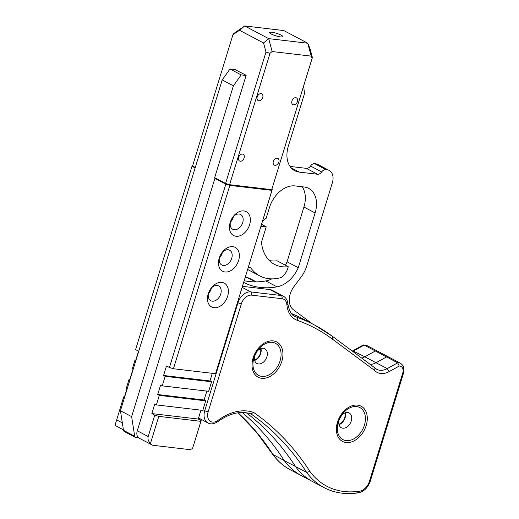 <?xml version="1.0" encoding="UTF-8"?>
<svg xmlns="http://www.w3.org/2000/svg" width="519" height="519" viewBox="0 0 519 519"><rect width="100%" height="100%" fill="white"/><g stroke="black" fill="none" stroke-linecap="round" stroke-linejoin="round"><path stroke-width="0.78" d="M260.512 348.684A7.863 5.508 -62.1 0 1 254.531 359.998M344.863 412.91A7.863 5.508 -62.1 0 1 338.888 424.224M312.393 323.869L293.157 309.59A17.179 12.041 -62.1 0 1 293.585 287.098L301.215 276.893A25.36 17.776 -62.1 0 0 306.735 266.039L332.374 182.701A12.677 8.888 -62.1 0 0 329.163 170.42L317.972 164.504A12.677 8.888 -62.1 0 0 315.708 163.809L314.637 163.68L325.828 169.596L326.899 169.719A12.677 8.888 -62.1 0 1 329.163 170.42M246.103 75.482L241.179 74.905L233.401 85.83L131.631 416.634L134.693 436.226A2.537 1.778 -62.1 0 0 135.446 437.407L124.255 431.49A2.537 1.778 -62.1 0 1 123.496 430.316L134.693 436.226M138.735 437.88L135.9 437.543A2.537 1.778 -62.1 0 1 135.446 437.407M200.366 420.169A52.393 36.726 -62.1 0 1 201.223 419.384M403.425 373.421L403.737 367.309C403.944 366.615 402.906 365.292 400.623 363.339A9.355 6.559 117.9 0 0 397.716 362.826L399.254 366.031A6.818 4.781 -62.1 0 1 402.621 373.446L369.58 480.847A11.749 8.239 -62.1 0 1 358.129 491.357A96.424 67.587 -62.1 0 1 309.914 471.453L306.658 472.426A98.954 69.364 117.9 0 0 324.012 487.607L312.821 481.697A98.954 69.364 -62.1 0 1 295.467 466.51A389.347 272.929 -62.1 0 0 246.363 412.793A389.347 272.929 -62.1 0 1 295.467 466.51L284.276 460.6A98.954 69.364 -62.1 0 0 301.623 475.78A98.954 69.364 -62.1 0 1 284.276 460.593L272.663 454.326L256.425 432.178L238.033 412.806M309.914 471.453A391.884 274.707 117.9 0 0 253.674 412.443A54.93 38.503 117.9 0 0 218.006 420.377A10.14 7.11 -62.1 0 1 209.767 420.87A10.14 7.11 -62.1 0 1 208.177 411.723L241.38 303.803A10.14 7.11 -62.1 0 1 251.618 295.142L281.986 298.723A10.14 7.11 -62.1 0 1 286.897 304.672A27.896 19.553 117.9 0 0 297.238 320.301A271.327 190.194 -62.1 0 1 332.166 338.952L374.394 370.3A20.26 14.201 117.9 0 0 389.14 371.623L387.213 368.633L397.716 362.826L386.525 356.91A9.355 6.559 -62.1 0 1 389.432 357.422L378.234 351.512A9.355 6.559 -62.1 0 0 375.328 350.993L364.825 356.806A17.724 12.424 -62.1 0 1 361.717 358.071A17.724 12.424 -62.1 0 0 364.825 356.806L352.745 350.805L363.177 345.038L364.137 345.077A9.355 6.559 -62.1 0 1 367.043 345.596L363.501 344.934M378.319 351.551A9.355 6.559 -62.1 0 0 378.234 351.506A9.355 6.559 -62.1 0 0 375.328 350.993L386.525 356.91L376.022 362.723A17.724 12.424 -62.1 0 1 370.255 364.409A17.724 12.424 -62.1 0 0 376.022 362.723L364.825 356.806L375.328 350.993L364.137 345.077L353.634 350.889A17.724 12.424 117.9 0 1 352.68 351.363M291.068 167.767L299.288 172.113L317.55 174.261A5.073 3.555 -62.1 0 0 321.689 171.932A5.073 3.555 -62.1 0 1 325.828 169.596M299.288 172.113A25.36 17.776 -62.1 0 1 294.766 170.719A25.36 17.776 -62.1 0 1 288.343 146.144L304.458 93.764L303.699 85.817M262.497 221.25L266.15 218.291L269.445 207.574A25.36 17.776 -62.1 0 1 295.039 185.919L304.173 186.996A25.36 17.776 -62.1 0 1 308.695 188.384A25.36 17.776 -62.1 0 1 315.111 212.959L298.263 267.726A27.286 19.125 -62.1 0 1 277.023 286.845A95.567 66.99 -62.1 0 1 245.176 283.186A9.374 6.572 -62.1 0 0 244.851 282.998L243.69 282.381M243.638 282.557A9.374 6.572 -62.1 0 1 244.851 282.998M248.251 267.545L250.735 267.843A50.155 35.156 -62.1 0 0 259.818 275.939L248.627 270.023A50.155 35.156 -62.1 0 1 247.66 269.484M260.648 227.264L261.719 226.284L266.221 226.816L261.459 242.295A42.921 30.089 -62.1 0 0 274.512 264.385A42.921 30.089 -62.1 0 0 288.253 266.701A13.779 9.66 -62.1 0 1 281.668 277.406A50.155 35.156 -62.1 0 1 259.818 275.939M235.451 69.63L229.988 68.988L222.21 79.913L120.44 410.717L123.496 430.316M288.253 266.701L277.055 260.785A42.921 30.089 -62.1 0 1 269.367 260.577M271.787 278.885A27.286 19.125 -62.1 0 1 265.832 280.928A95.567 66.99 -62.1 0 1 244.202 280.708M302.233 186.769A25.36 17.776 -62.1 0 1 303.92 207.042L287.072 261.81A27.286 19.125 -62.1 0 1 285.398 265.19M321.689 171.932L310.498 166.015A5.073 3.555 -62.1 0 1 306.359 168.351L290.03 166.424M310.498 166.015A5.073 3.555 -62.1 0 1 314.637 163.68M242.211 412.508A389.347 272.929 -62.1 0 1 284.276 460.6M131.631 416.634L120.44 410.717M298.263 267.726L287.072 261.81M266.221 226.816L261.544 224.344M261.719 226.284L261.057 225.934M241.179 74.905L229.988 68.988M233.401 85.83L222.21 79.913M239.564 30.284L244.683 25.95L268.667 38.627L307.754 43.233L283.77 30.556L244.683 25.95L233.232 33.891L232.966 34.624L239.564 30.284L263.548 42.954L265.994 52.082L225.583 183.447L214.665 177.68L246.162 75.294L234.912 69.565M311.218 56.136L312.127 58.284L271.716 189.656L312.393 57.551L309.947 48.423L307.754 43.233L311.218 56.136L272.131 51.53L270.01 53.321L229.593 184.693L271.716 189.656M240.278 161.227A3.802 2.666 -62.1 0 1 239.596 161.02A3.802 2.666 -62.1 0 1 239.019 156.407A3.802 2.666 -62.1 0 1 243.152 154.292A3.802 2.666 -62.1 0 1 243.943 158.444A3.802 2.666 -62.1 0 1 240.278 161.227M258.884 100.744A3.802 2.666 -62.1 0 1 258.203 100.537A3.802 2.666 -62.1 0 1 257.625 95.931A3.802 2.666 -62.1 0 1 261.758 93.809A3.802 2.666 -62.1 0 1 262.549 97.968A3.802 2.666 -62.1 0 1 258.884 100.744M274.979 165.314A3.802 2.666 -62.1 0 1 274.304 165.107A3.802 2.666 -62.1 0 1 273.721 160.501A3.802 2.666 -62.1 0 1 277.86 158.379A3.802 2.666 -62.1 0 1 278.651 162.538A3.802 2.666 -62.1 0 1 274.979 165.314M293.585 104.838A3.802 2.666 -62.1 0 1 292.911 104.63A3.802 2.666 -62.1 0 1 292.327 100.018A3.802 2.666 -62.1 0 1 296.466 97.903A3.802 2.666 -62.1 0 1 297.257 102.055A3.802 2.666 -62.1 0 1 293.585 104.838M280.617 36.914A6.974 1.298 -162.9 0 1 273.286 34.942A6.974 1.298 -162.9 0 1 269.556 32.541A6.974 1.298 -162.9 0 1 276.601 33.346A6.974 1.298 -162.9 0 1 282.881 36.641A6.974 1.298 -162.9 0 1 280.617 36.914M195.28 167.436L192.555 165.996L232.966 34.624M225.583 183.447L229.593 184.693M265.994 52.082L270.01 53.321M272.131 51.53L268.667 38.627L263.548 42.954M312.127 58.284L312.393 57.551M208.586 292.937A7.863 5.508 117.9 0 0 210.935 288.493M219.569 257.216A7.863 5.508 117.9 0 0 221.924 252.772M230.559 221.503A7.863 5.508 117.9 0 0 232.908 217.059M123.425 429.829L114.997 425.372L123.204 398.443L123.866 398.793L126.798 389.269L126.136 388.919L129.062 379.395L129.724 379.746L132.656 370.222L131.995 369.872L134.927 360.348L135.589 360.699L138.515 351.175L135.595 349.631L191.998 166.281L192.264 165.548L192.679 165.593M135.783 360.063L134.927 360.348M129.925 379.11L129.062 379.395M123.204 398.443L123.794 396.814L124.45 396.892M191.998 166.281L195.131 167.935M154.772 415.129L148.181 436.557C147.545 438.899 148.304 441.202 150.452 443.46A7.61 5.333 -62.1 0 0 151.976 444.919A7.61 5.333 -62.1 0 0 153.332 445.334L188.773 449.512A7.61 5.333 117.9 0 0 192.568 448.422L201.171 420.598L200.905 421.331L158.782 416.368L154.772 415.129L151.846 413.585L198.245 419.047L201.171 420.598M200.983 410.159L198.245 419.047M151.846 413.585L154.779 404.054L156.375 404.904L159.307 395.381L205.706 400.843L202.773 410.373L156.375 404.904M159.307 395.381L157.705 394.531L204.103 400L205.706 400.843M206.841 391.112L204.103 400M157.705 394.531L160.637 385.007L162.239 385.851L165.165 376.327L211.564 381.796L208.638 391.32L162.239 385.851M165.165 376.327L163.569 375.484L209.968 380.952L211.564 381.796M212.31 373.33L209.968 380.952M163.569 375.484L166.495 365.96L169.421 367.504L173.437 368.75L215.554 373.712L272.222 189.63L271.807 189.403M200.905 421.331L192.568 448.422M151.976 444.919L139.189 438.159A7.61 5.333 -62.1 0 1 137.263 430.789L148.181 436.557M173.437 368.75L229.839 185.4L225.823 184.161L169.421 367.504M236.015 236.268A13.488 9.452 -62.1 0 1 230.533 221.451A13.488 9.452 -62.1 0 1 232.856 217.059A13.488 9.452 -62.1 0 1 246.506 211.836A13.488 9.452 -62.1 0 1 248.938 226.621A13.488 9.452 -62.1 0 1 236.015 236.268M232.551 217.5A8.369 5.865 -62.1 0 1 240.589 214.496A8.369 5.865 -62.1 0 1 242.341 223.637A8.369 5.865 -62.1 0 1 234.264 229.748A8.369 5.865 -62.1 0 1 232.772 229.294A8.369 5.865 -62.1 0 1 230.728 220.958M233.414 216.501A8.369 5.865 -62.1 0 1 230.384 222.236M225.025 271.982A13.488 9.452 -62.1 0 1 219.543 257.171A13.488 9.452 -62.1 0 1 221.866 252.779A13.488 9.452 -62.1 0 1 235.516 247.557A13.488 9.452 -62.1 0 1 237.949 262.342A13.488 9.452 -62.1 0 1 225.025 271.982M221.561 253.22A8.369 5.865 -62.1 0 1 229.606 250.21A8.369 5.865 -62.1 0 1 231.351 259.351A8.369 5.865 -62.1 0 1 223.274 265.469A8.369 5.865 -62.1 0 1 221.782 265.008A8.369 5.865 -62.1 0 1 219.738 256.671M222.43 252.215A8.369 5.865 -62.1 0 1 219.401 257.949M214.036 307.702A13.488 9.452 -62.1 0 1 208.56 292.885A13.488 9.452 -62.1 0 1 210.876 288.493A13.488 9.452 -62.1 0 1 224.526 283.27A13.488 9.452 -62.1 0 1 226.959 298.055A13.488 9.452 -62.1 0 1 214.036 307.702M210.578 288.934A8.369 5.865 -62.1 0 1 218.616 285.93A8.369 5.865 -62.1 0 1 220.361 295.064A8.369 5.865 -62.1 0 1 212.29 301.182A8.369 5.865 -62.1 0 1 210.798 300.728A8.369 5.865 -62.1 0 1 208.748 292.392M211.441 287.935A8.369 5.865 -62.1 0 1 208.411 293.67M150.452 443.46L158.782 416.368M216.319 178.555L214.905 178.387L137.263 430.789M225.823 184.161L214.905 178.387M272.222 189.63L271.956 190.363L229.839 185.4M271.956 190.363L215.554 373.712M341.281 415.693A8.369 5.865 -62.1 0 1 349.125 412.936A8.369 5.865 -62.1 0 1 350.876 422.077A8.369 5.865 -62.1 0 1 342.8 428.188A8.369 5.865 -62.1 0 1 341.307 427.734A8.369 5.865 -62.1 0 1 339.166 419.696M256.924 351.473A8.369 5.865 -62.1 0 1 264.774 348.71A8.369 5.865 -62.1 0 1 266.519 357.851A8.369 5.865 -62.1 0 1 258.443 363.968A8.369 5.865 -62.1 0 1 256.95 363.508A8.369 5.865 -62.1 0 1 254.816 355.47M358.129 491.357L356.579 493.05C363.242 492.421 367.854 488.308 370.423 480.698M369.58 480.847L370.417 480.711L403.432 373.401M253.674 412.443L250.904 413.857M402.621 373.446C403.626 373.57 403.691 373.388 402.828 372.889M374.394 370.3C375.179 368.996 375.127 368.023 374.238 367.387L332.076 336.072A2.537 1.797 126.6 0 1 332.166 338.952M400.623 363.339L389.432 357.422A9.355 6.559 -62.1 0 0 386.525 356.91L376.022 362.723L387.213 368.633A17.724 12.424 -62.1 0 1 376.684 369.294L374.407 367.491M242.47 286.345L269.932 289.583A12.677 8.888 -62.1 0 1 272.19 290.277L283.38 296.193A12.677 8.888 117.9 0 0 281.123 295.493A2.537 1.745 96.7 0 1 281.986 298.723M291.49 313.534A273.857 191.972 -62.1 0 1 303.284 319.055L314.475 324.972A273.857 191.972 117.9 0 0 296.66 317.141A2.537 1.797 109.6 0 1 297.238 320.301M250.949 413.89A389.347 272.929 -62.1 0 1 306.658 472.426L295.467 466.51A98.954 69.364 -62.1 0 0 312.821 481.697L301.623 475.78M260.921 348.534A8.369 5.865 -62.1 0 1 254.634 360.426M345.271 412.754A8.369 5.865 -62.1 0 1 338.991 424.652M326.899 169.719L315.708 163.809M317.55 174.261L306.359 168.351M315.111 212.959L303.92 207.042M277.023 286.845L265.832 280.928M116.613 419.877L122.341 422.901M346.134 440.605A18.126 12.703 -62.1 0 1 338.771 420.701A18.126 12.703 -62.1 0 1 341.885 414.798A18.126 12.703 -62.1 0 1 360.231 407.778A18.126 12.703 -62.1 0 1 363.501 427.65A18.126 12.703 -62.1 0 1 346.134 440.605M346.082 442.538A19.917 13.961 117.9 0 0 367.141 415.946A19.917 13.961 117.9 0 0 342.287 413.014A19.917 13.961 117.9 0 0 346.082 442.538M389.14 371.623L399.254 366.031M261.732 378.312A19.917 13.961 117.9 0 0 282.79 351.72A19.917 13.961 117.9 0 0 257.937 348.794A19.917 13.961 117.9 0 0 261.732 378.312M261.777 376.379A18.126 12.703 -62.1 0 1 254.414 356.475A18.126 12.703 -62.1 0 1 257.534 350.578A18.126 12.703 -62.1 0 1 275.874 343.552A18.126 12.703 -62.1 0 1 279.144 363.423A18.126 12.703 -62.1 0 1 261.777 376.379M331.913 335.968A2.537 1.797 126.6 0 1 332.076 336.072L314.475 324.972A273.857 191.972 117.9 0 1 331.913 335.968M293.566 315.507L296.66 317.141A25.36 17.776 -62.1 0 1 295.006 316.415C291.71 315.526 289.317 311.257 287.824 303.621A2.537 1.22 175.3 0 1 286.897 304.672M269.932 289.583L281.123 295.493L250.748 291.918A2.537 1.745 96.7 0 1 251.618 295.142M242.152 287.377L250.748 291.918A12.677 8.888 117.9 0 0 237.955 302.746A2.537 0.474 17.1 0 0 241.38 303.803M237.501 302.506L237.955 302.746L204.752 410.659A2.537 0.474 17.1 0 0 208.177 411.723M202.974 409.718L204.752 410.659A12.677 8.888 117.9 0 0 207.963 422.946C210.669 424.529 213.99 424.068 217.922 421.571A2.537 1.019 -126.6 0 0 218.006 420.377M301.357 475.638L290.432 469.864A98.954 69.364 -62.1 0 1 273.085 454.683A389.347 272.929 117.9 0 0 238.085 412.8M245.202 277.47L247.544 277.749A2.537 1.745 -83.3 0 0 247.109 277.613L249.808 278.444L256.282 281.869M255.348 281.875L247.544 277.749A12.677 8.888 -62.1 0 1 249.808 278.444M338.771 420.701L341.885 414.798M254.414 356.475L257.534 350.578M324.012 487.607C333.866 492.752 344.778 494.562 356.748 493.037M287.824 303.621C287.532 300.235 286.053 297.757 283.38 296.193M217.922 421.571C229.755 413.163 240.81 410.613 251.086 413.935M207.963 422.946L198.576 417.983M290.432 469.864C283.465 466.166 277.548 460.989 272.67 454.333M245.228 277.393L247.109 277.613M352.265 351.058L352.751 350.805M378.234 351.506L367.043 345.596"/></g></svg>
